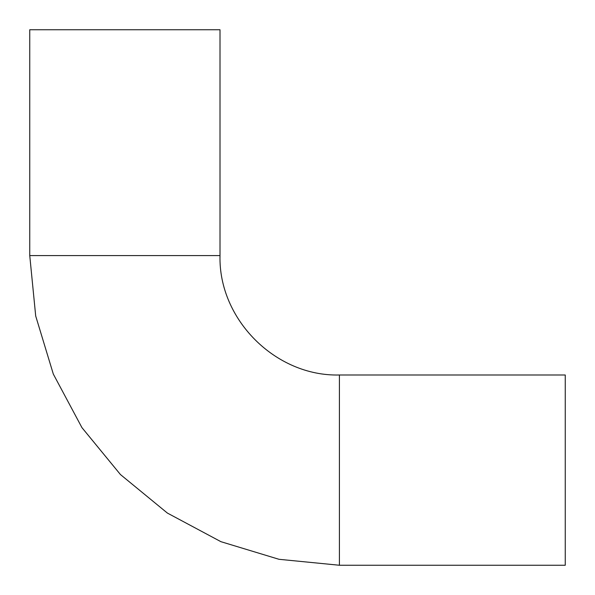 <?xml version="1.0" encoding="UTF-8"?>
<svg xmlns="http://www.w3.org/2000/svg" width="595" height="595" viewBox="0 0 595 595"><rect width="100%" height="100%" fill="white"/><g stroke="black" fill="none" stroke-linecap="round" stroke-linejoin="round"><path stroke-width="0.89" d="M339.418 374.991L339.418 565.25L565.25 565.25L565.25 374.991L339.418 374.991C275.611 376.635 218.365 319.389 220.009 255.582L220.009 29.75L29.75 29.75L29.75 255.582L220.009 255.582M339.418 565.25L279.003 559.3L220.916 541.681L167.374 513.061L120.45 474.55L81.939 427.627L53.319 374.084L35.7 315.997L29.75 255.582"/></g></svg>
